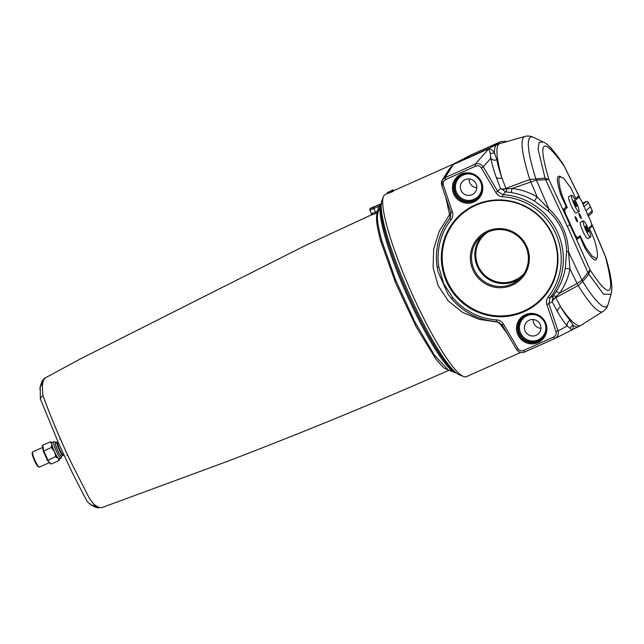 <?xml version="1.0" encoding="UTF-8"?>
<svg xmlns="http://www.w3.org/2000/svg" width="644" height="644" viewBox="0 0 644 644"><rect width="100%" height="100%" fill="white"/><g stroke="black" fill="none" stroke-linecap="round" stroke-linejoin="round"><path stroke-width="0.97" d="M590.572 237.25L587.69 238.538A8.952 1.433 -114 0 1 582.74 230.946A8.952 1.433 -114 0 1 580.397 222.196L583.279 220.908A8.952 1.433 -114 0 1 588.044 228.097A8.952 1.433 -114 0 1 590.572 237.25A8.952 1.433 -114 0 1 585.621 229.658A8.952 1.433 -114 0 1 583.279 220.908M588.431 231.703L585.863 226.068L585.412 226.463L586.475 229.473L587.98 232.098L588.431 231.703L587.891 231.937M587.376 228.684L586.354 229.135M51.81 442.38L51.995 442.589A8.952 1.433 66 0 0 51.987 442.589A8.952 1.433 66 0 0 51.866 442.702L50.49 441.76L50.602 442.38A0.958 0.797 -10.1 0 1 51.866 442.702A8.952 1.433 66 0 0 51.858 444.215L51.504 447.443L51.979 448.474L52.961 447.983A8.952 1.433 66 0 0 54.507 451.75L56.149 457.24A0.958 0.845 -41.3 0 0 56.728 456.049A8.952 1.433 66 0 0 58.282 458.303L59.047 460.541L59.272 458.939A0.958 0.845 138.7 0 1 58.693 460.13M56.149 457.24L58.282 458.303A8.952 1.433 66 0 0 59.272 458.939L61.011 458.166A8.952 1.433 66 0 1 56.06 450.575A8.952 1.433 66 0 1 53.718 441.824L51.987 442.589A0.958 0.845 -41.3 0 0 51.737 442.235M50.602 442.38L51.858 444.215A8.952 1.433 66 0 0 52.663 447.129A0.958 0.797 169.9 0 0 51.391 446.815M52.719 447.451L52.663 447.129A8.952 1.433 66 0 0 52.961 447.983L52.719 447.451L51.504 447.443L43.728 450.913L42.713 445.229L50.49 441.76M51.979 448.474L54.507 451.75A8.952 1.433 66 0 0 56.302 455.308L55.312 455.799M56.543 455.839L56.302 455.308A8.952 1.433 66 0 0 56.728 456.049L48.01 460.299L43.728 450.913L43.341 451.347L47.374 460.219L51.27 464.01L59.047 460.541M43.357 451.388L47.374 460.219M50.385 463.6L51.27 464.01M43.349 451.243L42.375 445.954L42.713 445.229M63.032 455.517A7.35 1.175 66 0 1 59.111 449.609A7.35 1.175 66 0 1 57.034 442.09L55.521 442.766A7.35 1.175 66 0 0 57.59 450.285A7.35 1.175 66 0 0 61.51 456.194L63.354 455.034A7.189 1.151 -114 0 1 59.377 449.48A7.189 1.151 -114 0 1 57.638 442.17M49.475 462.609L39.429 467.093A8.308 1.328 -114 0 1 39.187 467.085A8.308 1.328 -114 0 1 35.001 460.42A8.308 1.328 -114 0 1 32.506 452.104A8.308 1.328 -114 0 1 32.659 451.919L42.649 447.459M32.506 452.104L32.2 452.933A7.672 1.224 66 0 0 34.502 460.605A7.672 1.224 66 0 0 38.366 466.755L39.187 467.085M575.978 219.556A2.85 0.459 -114 0 1 575.173 216.634A2.85 0.459 -114 0 1 576.75 219.057A2.85 0.459 -114 0 1 577.491 221.842A2.85 0.459 -114 0 1 575.978 219.556M579.745 216.247A2.85 0.459 -114 0 1 578.94 213.325A2.85 0.459 -114 0 1 580.518 215.74A2.85 0.459 -114 0 1 581.266 218.533A2.85 0.459 -114 0 1 579.745 216.247M578.932 197.064L578.062 196.42A1.28 1.264 -131.3 0 0 579.053 197.145L581.178 200.244L590.773 221.303L591.884 225.295L589.179 227.67L594.452 239.987L596.682 248.343L597.584 254.783L597.302 257.326L596.255 258.502L592.15 256.022L585.847 247.546L580.075 235.664L577.386 238.022L575.253 234.931L565.657 213.872L564.555 209.872L567.243 207.505L561.979 195.18L559.886 187.42L558.855 180.384L559.129 177.841L560.006 176.714L563.009 177.921L564.289 179.145L570.592 187.621L576.356 199.511L578.908 197.112M591.756 225.545L591.884 225.295A1.28 1.264 48.7 0 0 591.772 226.511L591.796 225.472M578.924 211.691L576.042 212.979A8.952 1.433 -114 0 1 571.091 205.388A8.952 1.433 -114 0 1 568.749 196.629L571.631 195.349A8.952 1.433 -114 0 1 576.396 202.53A8.952 1.433 -114 0 1 578.924 211.691A8.952 1.433 -114 0 1 573.973 204.1A8.952 1.433 -114 0 1 571.631 195.349M570.383 224.466L569.972 224.7L548.929 179.612L545.025 178.106L529.875 179.475L505.918 188.362A5.112 2.858 -22.2 0 1 500.444 188.241L505.653 191.888L510.893 192.524C519.241 193.844 527.074 196.678 534.399 201.017L548.366 211.2C559.958 221.761 566.044 235.124 566.623 251.265L565.231 268.669C563.669 276.968 560.618 284.648 556.086 291.692L553.083 295.958L549.96 297.914A63.981 63.088 -131.3 0 0 557.575 232.379A63.981 63.088 -131.3 0 0 502.892 194.641L505.653 191.888A5.112 1.191 -85.1 0 0 506.828 188.869L506.023 188.571A5.112 2.673 -22.9 0 1 500.613 188.636L495.872 192.612C497.426 195.1 499.664 196.476 502.57 196.742A62.066 61.196 48.7 0 1 555.611 233.353A62.066 61.196 48.7 0 1 548.229 296.924C546.498 299.259 546.064 301.819 546.917 304.62L555.997 331.644L558.026 330.855L548.954 303.831L549.96 297.914L548.229 296.924M474.129 269.578A28.666 28.264 48.7 0 1 481.06 236.509A28.666 28.264 48.7 0 1 525.81 246.515A28.666 28.264 48.7 0 1 518.879 279.585A28.666 28.264 48.7 0 1 474.129 269.578M482.775 235.116A28.666 28.264 -131.3 0 0 482.05 273.781A28.666 28.264 -131.3 0 0 520.481 278.063M487.725 232.162A27.748 27.362 -131.3 0 0 478.267 266.294A27.748 27.362 -131.3 0 0 524.055 273.531A27.74 27.354 48.7 0 1 517.285 279.053L512.238 281.307A27.74 27.354 48.7 0 1 487.741 232.154M383.357 196.782L381.836 200.912A96.52 15.416 66 0 0 410.808 297.512A96.52 15.416 66 0 0 459.462 374.872L463.551 376.507A99.715 15.923 -114 0 1 413.295 296.578A99.715 15.923 -114 0 1 383.357 196.782A99.715 15.923 -114 0 1 385.176 194.528L387.535 193.474M584.108 206.523L588.471 202.691L590.443 206.724L586.008 210.62M473.018 270.126A29.753 29.334 -131.3 0 0 523.918 275.592A29.753 29.334 -131.3 0 0 502.578 228.765A29.753 29.334 -131.3 0 0 473.018 270.126M490.921 147.347L490.43 147.565M453.996 163.818L470.965 154.922L501.032 141.503L506.546 141.688L504.824 141.084M502.57 196.742L502.892 194.641L497.74 191.461L483.282 166.844C481.221 163.922 478.516 163.045 475.183 164.204L445.117 177.615L442.38 179.998L448.884 169.557L453.247 164.566L444.046 177.317M441.768 185.4L450.824 212.415L441.752 185.392C441.229 183.073 441.438 181.278 442.388 180.006L441.752 185.392L443.33 184.989C442.734 182.566 443.515 180.755 445.68 179.563L475.747 166.144C478.081 165.331 479.973 165.951 481.414 167.995L495.872 192.612M490.229 153.047A5.112 4.798 146.7 0 0 494.439 152.708C492.435 150.1 490.591 148.748 488.901 148.659L490.229 153.047L490.833 158.287C491.863 163.657 493.658 169.968 496.226 177.221L500.444 188.241M520.706 352.437L466.433 376.651A99.715 15.923 -114 0 1 463.551 376.507M445.841 197.579L449.456 214.049L449.182 215.273L439.232 231.252L433.67 248.995L433.106 267.606L438.073 285.525L448.256 300.877L462.505 312.364L479.369 319.432L497.852 322.072L498.923 322.604L506.78 332.868M555.997 331.644C556.593 334.067 555.804 335.878 553.647 337.07L554.669 338.615L578.223 326.774A99.715 15.923 -114 0 1 573.136 325.389L570.029 320.301C567.155 317.017 564.007 312.509 560.602 306.777L555.74 297.673L578.199 285.509L582.707 281.484L588.841 274.255L603.549 294.244L611.027 294.316C611.848 290.315 612.066 287.015 611.663 284.415C611.1 277.596 609.144 268.556 605.771 257.294L605.795 257.358M571.453 329.784C572.87 329.285 573.426 327.82 573.136 325.389A5.112 4.943 -12.5 0 0 570.149 328.408L571.453 329.784M387.704 193.506L392.993 191.413L393.814 190.688L393.017 190.817L392.325 190.077L391.882 190.511L393.138 189.94L392.325 190.077M591.9 224.539L605.368 256.513C615.817 296.699 610.721 301.175 590.089 269.925L581.894 280.196L577.008 283.521L559.765 293.06C564.828 285.823 568.225 277.773 569.964 268.918A5.112 0.716 10.4 0 0 565.231 268.669M588.02 272.694A6.392 3.679 -138.6 0 1 588.841 274.255L590.089 269.925L569.972 224.7L567.259 226.229L587.972 272.742A6.392 3.582 -140 0 1 588.825 274.264M552.649 234.674A58.781 57.96 48.7 0 1 542.723 298.309A58.781 57.96 48.7 0 1 456.113 296.554A58.781 57.96 48.7 0 1 465.572 210.443A58.781 57.96 48.7 0 1 552.649 234.674M391.882 190.511L387.358 192.661L391.882 190.511M392.059 191.88L391.834 190.906L392.301 190.672L392.107 191.485L387.624 193.24L387.342 192.637M393.138 189.94L393.395 190.527L392.711 189.779M393.436 190.978L393.017 190.817L392.574 191.252L392.993 191.413M476.077 183.838A8.308 8.195 48.7 0 1 462.432 192.58A8.308 8.195 48.7 0 1 463.108 180.932A8.308 8.195 48.7 0 1 476.077 183.838M540.147 324.423A8.308 8.195 48.7 0 1 526.502 333.173A8.308 8.195 48.7 0 1 527.178 321.525A8.308 8.195 48.7 0 1 540.147 324.423M583.955 206.652L583.062 204.72M582.514 203.11L583.488 202.675L582.522 203.11M587.843 214.718L592.206 210.878A1.916 1.892 48.7 0 1 591.723 213.067L592.255 210.829L588.471 202.691A1.916 1.892 -131.3 0 0 585.968 201.749L583.062 204.293M563.75 165.138L564.015 165.613M588.254 216.11L587.69 214.846M590.484 206.66L592.255 210.829M611.011 294.356L608.194 304.129C607.155 307.502 605.392 309.965 602.897 311.511A95.859 15.311 66 0 1 578.151 285.542L569.964 268.918L568.523 251.949C567.879 234.698 561.359 220.401 548.978 209.059L537.144 196.911C529.288 192.331 520.94 189.513 512.101 188.467L536.283 180.111L548.929 179.612C537.257 139.965 542.345 135.498 564.208 166.2L579.576 197.467M545.001 178.114A6.392 3.784 -92.6 0 1 545.629 179.829L567.259 226.229M582.723 281.46A6.392 3.542 -140.3 0 0 581.975 280.124L568.523 251.949A5.112 1.191 -1.4 0 1 566.623 251.265M535.84 178.581A6.392 3.751 -92.3 0 1 536.388 180.095L548.978 209.059A5.112 1.626 -48.2 0 0 548.366 211.2M450.043 218.018L450.824 212.415L449.826 218.316A63.981 63.088 -131.3 0 0 448.812 219.644A63.981 63.088 -131.3 0 0 437.196 267.204L438.057 271.84L447.934 294.05L451.492 298.607L452.724 297.584L443.523 283.368L438.846 267.131A62.066 61.196 48.7 0 1 451.098 219.709C452.821 217.39 453.255 214.822 452.402 212.013L443.33 184.989M450.929 216.143A5.112 0.861 37.8 0 1 449.182 215.273M438.057 271.84L437.196 267.22L438.846 267.131M506.023 188.571L501.861 177.889C499.503 170.958 497.844 164.936 496.894 159.817A5.112 4.363 -10.8 0 1 490.833 158.287L483.282 166.844L481.414 167.995M555.031 338.438C557.857 336.659 558.863 334.131 558.026 330.855L567.259 326.001L570.149 328.408M516.512 349.394C518.565 352.316 521.262 353.194 524.602 352.027L554.661 338.615M553.647 337.07L523.572 350.489C521.238 351.302 519.346 350.69 517.905 348.637L516.496 349.402L502.046 324.761L516.496 349.402C518.549 352.324 521.246 353.202 524.594 352.027L524.602 352.027M447.934 294.05L451.492 298.607C463.535 312.509 478.661 320.173 496.87 321.598L502.046 324.761L496.87 321.598L496.749 319.891A62.066 61.196 48.7 0 1 452.724 297.584M498.923 322.604A5.112 3.164 143.9 0 1 499.503 322.346M451.041 213.236A5.112 2.761 -13.7 0 1 449.456 214.049M556.086 291.692A5.112 0.958 -147 0 1 559.765 293.06L555.973 296.707A5.112 1.417 37.4 0 0 553.083 295.958L552.182 301.803L557.511 311.704C561.013 317.766 564.265 322.531 567.259 326.001A5.112 4.597 -40.9 0 1 570.029 320.301M529.875 179.475L537.152 196.911L534.399 201.017M506.828 188.869L512.101 188.467A5.112 0.692 -81.2 0 1 510.893 192.524M602.897 311.511L580.872 325.357A99.53 15.891 -114 0 1 560.602 306.777A5.112 3.784 -30 0 0 557.511 311.704M546.917 304.62L552.182 301.803A5.112 3.083 -26.2 0 1 555.651 297.472L555.74 297.673A5.112 3.26 -27 0 0 552.359 302.157M555.651 297.472L555.973 296.707M496.894 159.817L494.439 152.708A99.715 15.923 -114 0 1 496.959 144.65L499.784 143.62A99.53 15.891 -114 0 0 501.861 177.889A5.112 3.429 -19.5 0 1 496.226 177.221M530.64 181.785L529.819 179.499A95.859 15.311 66 0 1 524.796 136.48C527.525 135.651 530.535 135.981 533.836 137.47A92.865 14.828 -114 0 0 535.808 178.581A6.392 3.59 -89.4 0 1 536.283 180.111M545.693 179.813A6.392 3.872 -94.2 0 0 545.025 178.106L538.07 149.094L539.076 142.453L543.053 141.93L533.836 137.47M608.194 304.129A92.865 14.828 -114 0 1 582.707 281.484A6.392 3.349 -142.9 0 0 581.894 280.196M577.016 283.513L578.199 285.509M43.14 381.449L40.242 387.165L40.331 398.813L58.668 443.491L72.265 472.672L87.125 501.539L91.198 504.92L97.888 506.804M449.423 370.083C376.104 402.331 302.004 432.784 227.123 461.458L102.324 507.448C100.142 508.156 97.196 506.949 93.493 503.833L89.17 497.884L70.172 460.557C59.771 438.419 50.731 416.845 43.059 395.827C41.554 383.945 42.842 379.791 45.66 377.698L79.872 359.191L305.795 245.292L371.258 214.951M371.161 215.048L375.919 213.534L378.334 211.876C376.386 215.917 377.577 225.625 381.892 240.993L395.666 280.076L414.953 322.056L434.257 355.013L448.248 369.93L455.276 372.723A92.8 14.82 -114 0 1 408.497 298.341A92.8 14.82 -114 0 1 380.644 205.468L381.264 204.18M375.919 213.534L375.533 212.246L371.443 213.623M378.31 211.804L377.295 211.288L375.533 212.246L373.842 208.543L379.203 206.152L377.295 211.288M380.202 206.66L379.203 206.152L380.322 204.752A1.28 0.483 21.5 0 0 380.982 204.679M381.651 203.585L380.322 204.752M378.028 212.56L380.644 205.468M40.331 398.813A4.798 3.18 -15.8 0 1 43.059 395.827M576.783 206.136L574.215 200.501L573.764 200.896L574.826 203.915L576.332 206.531L576.783 206.136L576.243 206.378M575.72 203.126L574.706 203.576M476.818 187.75A8.308 8.195 48.7 0 1 469.082 178.943M540.888 328.335A8.308 8.195 48.7 0 1 533.16 319.529M63.354 455.034L63.394 455.002A7.028 1.119 -114 0 1 59.651 449.351A7.028 1.119 -114 0 1 57.67 442.154L57.034 442.09M61.832 456.049A7.672 1.224 -114 0 1 57.397 449.979A7.672 1.224 -114 0 1 55.835 442.621M584.696 245.38L583.85 245.799L585.275 248.608C591.973 259.282 595.869 262.414 596.972 258.002M580.646 236.525L579.97 236.871L583.85 245.799M580.075 235.664A1.28 1.264 -131.3 0 0 579.97 236.871L577.274 239.238A1.28 1.264 48.7 0 1 577.386 238.022M575.253 234.931L574.665 235.277C575.913 237.99 576.783 239.31 577.274 239.238M565.657 213.872L565.046 214.17L574.665 235.277M560.699 176.633C556.271 174.435 556.319 180.545 560.835 194.979A1.151 0.692 161.9 0 0 561.979 195.18M564.555 209.872A1.28 1.264 48.7 0 1 563.564 209.147C563.307 209.735 563.806 211.409 565.046 214.17M560.835 194.979L566.253 206.78L563.564 209.147M566.929 206.418L566.253 206.78A1.28 1.264 -131.3 0 0 567.243 207.505M585.847 247.546A1.151 0.773 -31.5 0 0 585.275 248.608M562.067 197.998L562.904 197.555M578.062 196.42L575.712 198.481M589.429 228.572L591.772 226.511M552.238 234.778A58.129 57.316 48.7 0 1 494.487 315.608A58.129 57.316 48.7 0 1 452.788 224.096A58.129 57.316 48.7 0 1 552.238 234.778M470.965 154.922L501.032 141.503L489.834 147.838L454.181 163.745L470.611 155.099M445.68 179.563L445.117 177.615L453.247 164.566L488.901 148.659L475.183 164.204L475.747 166.144M465.628 210.403A58.765 57.944 -131.3 0 0 456.218 296.457A58.765 57.944 -131.3 0 0 542.771 298.269M387.382 192.282L387.712 193.506M481.149 183.282A13.307 13.122 48.7 0 1 469.452 200.381A13.307 13.122 48.7 0 1 455.606 184.611A13.307 13.122 48.7 0 1 474.073 175.224M459.808 175.949A14.265 14.063 -131.3 0 0 457.9 196.557A14.265 14.063 -131.3 0 0 478.589 197.33M459.414 176.215C465.185 171.465 476.6 173.204 480.69 182.147A14.369 14.16 48.7 0 1 457.103 197.265A14.369 14.16 48.7 0 1 459.414 176.215A14.369 14.16 48.7 0 1 480.698 182.139C482.992 187.863 482.187 193.047 478.267 197.692M545.218 323.876A13.307 13.122 48.7 0 1 533.53 340.974A13.307 13.122 48.7 0 1 519.676 325.196A13.307 13.122 48.7 0 1 538.143 315.818M523.878 316.534A14.265 14.063 -131.3 0 0 521.97 337.15A14.265 14.063 -131.3 0 0 542.659 337.923M544.768 322.733A14.369 14.16 48.7 0 1 521.173 337.85A14.369 14.16 48.7 0 1 523.483 316.808A14.369 14.16 48.7 0 1 544.768 322.733M545.508 322.451A15.327 15.11 -131.3 0 0 519.289 319.633A15.327 15.11 -131.3 0 0 530.286 343.759A15.327 15.11 -131.3 0 0 545.508 322.451M517.905 348.637L503.447 324.021C501.885 321.525 499.647 320.149 496.749 319.891M481.438 181.858A15.327 15.11 -131.3 0 0 455.219 179.04A15.327 15.11 -131.3 0 0 466.216 203.166A15.327 15.11 -131.3 0 0 481.438 181.858M588.511 202.61C586.483 201.226 587.803 200.888 583.504 202.667L585.968 201.749M523.572 350.489L524.594 352.027L555.015 338.438M503.447 324.021L502.03 324.777M450.824 212.415L452.402 212.013M449.826 218.316L451.098 219.709M451.508 298.591A63.981 63.088 -131.3 0 0 496.854 321.589M377.038 211.57L377.424 212.858C375.492 216.875 376.668 226.519 380.95 241.798L395.706 283.223L416.266 327.047L436.093 359.392L443.724 367.901L448.997 370.228M374.438 206.394L374.454 206.386C369.052 209.308 370.107 207.658 369.833 210.097L373.842 208.543L373.472 207.239L374.438 206.394M381.248 203.77L373.472 207.239M455.171 371.95A93.324 14.901 -114 0 1 409.576 297.89A93.324 14.901 -114 0 1 381.151 206.056M380.95 241.798A1.787 1.183 164.2 0 0 381.892 240.993M51.609 442.066L52.309 442.637M59.49 458.544L59.546 459.454M47.415 460.275L50.522 463.809M42.375 445.954L43.341 451.347M67.056 455.469L67.451 454.777M60.472 439.24L59.763 439.119M53.718 441.824C54.595 441.47 55.376 441.76 56.052 442.686M61.011 458.166L61.937 456M393.742 190.713L454.189 163.729M496.959 144.65L490.358 147.597M580.872 325.357L578.223 326.774M542.337 338.285C546.257 333.632 547.062 328.456 544.76 322.741C540.67 313.797 529.255 312.05 523.483 316.808M563.766 165.162L579.93 197.941M591.731 213.059L588.407 215.982M605.561 256.698L591.756 223.919M438.033 271.736L437.711 270.182M448.015 294.163L448.82 295.242M437.187 267.22C434.692 249.719 438.564 233.861 448.812 219.644L450.236 217.728M524.796 136.48L499.784 143.62M563.774 165.17C554.46 151.219 547.553 143.475 543.053 141.93M379.558 204.317L371.524 208.245M372.908 214.202L371.121 215.088L371.443 213.639L369.833 210.097M456.54 373.101L455.276 372.723M45.66 377.698C44.694 378.028 43.494 379.244 42.053 381.361C40.508 385.16 39.815 387.873 39.984 389.499M89.701 503.85C96.592 508.551 96.833 507.424 98.741 507.923"/></g></svg>
